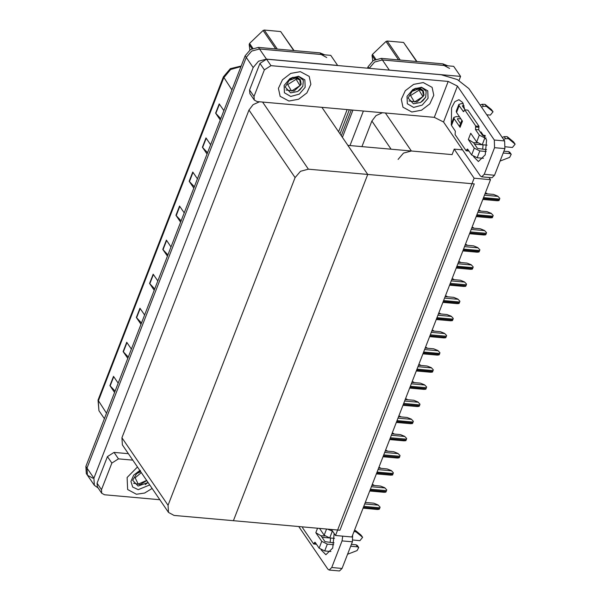 <?xml version="1.0" encoding="UTF-8"?>
<svg xmlns="http://www.w3.org/2000/svg" width="601" height="601" viewBox="0 0 601 601"><rect width="100%" height="100%" fill="white"/><g stroke="black" fill="none" stroke-linecap="round" stroke-linejoin="round"><path stroke-width="0.9" d="M462.56 149.867L454.236 149.123L452.102 154.637L411.4 151.009L403.496 153.112L398.117 159.43M388.178 70.024L389.32 70.062L382.409 59.957L374.543 62.053L369.157 68.326L374.543 62.053L382.409 59.957L453.687 66.313L460.591 76.417L459.036 80.429M342.39 137.336L352.952 110.111L342.39 137.336M389.32 70.062L460.591 76.417M350.03 145.532L363.41 111.042M382.356 112.733L376.001 115.617L371.884 121.041L361.967 146.599M490.506 179.684L474.121 178.219L335.538 535.506L351.923 536.971L490.506 179.684L489.004 177.483M335.538 535.506L331.391 529.436M474.121 178.219L454.236 149.123M321.888 107.339L367.744 174.44L474.242 183.936L339.933 530.195L233.436 520.699L367.744 174.44L308.403 169.144L300.508 171.255L295.121 177.573L168.025 505.261L168.513 512.398L174.095 515.41L233.436 520.699L367.744 174.44L347.859 145.337L452.102 154.637M93.042 478.238L87.461 475.226L86.965 468.089L246.252 57.426L251.631 51.108L259.527 49.004L330.805 55.36L337.687 65.524M98.173 488.012L94.365 485.33L93.869 478.193L253.156 67.53L258.535 61.212L266.438 59.101L337.709 65.456M259.474 101.779L253.119 104.664L249.002 110.081L121.898 437.768L122.386 444.913L168.513 512.398M367.481 68.176L368.03 66.764L373.409 60.453L381.304 58.342L382.409 59.957L444.011 65.449L449.593 68.461M341.285 135.721L351.277 109.96M381.304 58.342L442.907 63.834L447.557 65.764M94.365 485.33L87.461 475.226L86.965 468.089L246.252 57.426L251.631 51.108L259.527 49.004L321.129 54.496L326.711 57.508M115.084 391.138L109.938 385.632L114.581 392.43M118.187 383.137L113.536 376.339L109.938 385.632M128.291 357.084L123.145 351.57L127.788 358.369M131.394 349.083L126.751 342.285L123.145 351.57M141.498 323.022L136.352 317.516L141.002 324.315M144.601 315.029L139.958 308.23L136.352 317.516M154.712 288.968L149.566 283.462L154.209 290.26M157.815 280.967L153.165 274.169L149.566 283.462M220.762 118.682L215.616 113.176L220.259 119.975M223.865 110.689L219.215 103.89L215.616 113.176M207.548 152.737L202.402 147.23L207.052 154.029M210.65 144.743L206.008 137.945L202.402 147.23M194.341 186.798L189.195 181.292L193.838 188.09M197.444 178.797L192.793 171.999L189.195 181.292M181.134 220.852L175.98 215.346L180.631 222.145M184.229 212.859L179.586 206.06L175.98 215.346M167.919 254.907L162.773 249.4L167.424 256.199M171.022 246.913L166.379 240.115L162.773 249.4M87.461 475.226L86.349 473.611L85.86 466.474L245.148 55.81L250.527 49.492L258.422 47.381L320.025 52.88L324.675 54.811M372.327 484.361L373.995 485.465M373.522 484.849L374.153 485.48M365.318 502.436L373.845 503.195L378.037 504.9L380.065 507.056L379.877 507.807L379.201 509.295L377.443 509.46L363.094 508.183M378.037 504.9L380.065 507.056M474.535 144.09L483.069 144.826M482.693 149.303L483.084 144.849M480.214 132.025L481.003 132.01L486.6 140.025L485.21 154.863L478.373 161.556L473.603 156.613M288.961 101.043L298.614 99.24L306.886 92.93L310.882 84.305L309.207 76.395L300.372 71.632L290.719 73.427L282.447 79.745L278.451 88.362L280.126 96.273L288.961 101.043L280.126 96.273L278.451 88.362L282.447 79.745L290.719 73.427L300.372 71.632L309.207 76.395L310.882 84.305L306.886 92.93L298.614 99.24L288.961 101.043M411.843 111.996L421.496 110.201L429.768 103.883L433.764 95.266L432.089 87.355L423.254 82.585L413.601 84.388L405.329 90.698L401.333 99.323L403.008 107.233L411.843 111.996L403.008 107.233L401.333 99.323L405.329 90.698L413.601 84.388L423.254 82.585L432.089 87.355L433.764 95.266L429.768 103.883L421.496 110.201L411.843 111.996M482.37 135.18L485.105 135.42M254.028 96.483L264.35 69.859L259.933 63.39L266.574 59.183L441.217 74.757L457.331 79.527L468.855 88.602L504.622 140.934L504.893 148.612L494.57 147.696L494.3 140.018L457.429 86.063L443.5 121.98L434.29 117.368L257.063 101.561L254.268 100.059L254.028 96.483L249.603 90.022L259.933 63.39M254.268 100.059L249.851 93.591L249.603 90.022M443.5 121.98L480.372 175.935L481.679 176.829L484.248 174.32L494.563 175.237L504.893 148.612M494.563 175.237L492.001 177.746L481.679 176.829M484.248 174.32L494.57 147.696M451.359 123.851L451.554 107.849L454.777 101.704L458.909 99.676L462.687 102.523L464.746 109.39M434.29 117.368L448.218 81.451L270.991 65.644L264.35 69.859M448.218 81.451L457.429 86.063M322.016 537.294L330.558 538.03M330.182 542.508L330.573 538.053M334.118 533.425L332.699 548.067L325.855 554.753L321.092 549.817M136.45 494.24L144.608 493.053L152.151 488.463L144.608 493.053L136.45 494.24L127.607 489.477L136.45 494.24M101.509 489.687L101.757 493.256L97.339 486.787L97.092 483.219L101.509 489.687L111.839 463.063L107.421 456.595L114.062 452.38L128.366 453.657M97.092 483.219L107.421 456.595M352.622 535.175L352.381 541.817L342.059 540.892L342.69 536.145M298.742 526.521L327.861 569.132L329.168 570.026L331.729 567.517L342.052 568.441L352.381 541.817M342.052 568.441L339.49 570.95L329.168 570.026M331.729 567.517L342.059 540.892M137.471 466.977L127.119 477.487L127.607 489.477L127.119 477.487L137.471 466.977M132.783 460.126L118.48 458.848L111.839 463.063M101.757 493.256L104.551 494.766L159.828 499.694M378.983 467.21L380.643 468.314M380.17 467.698L380.809 468.329M385.632 450.059L387.299 451.163M386.826 450.54L387.457 451.178M392.288 432.908L393.948 434.012M393.475 433.389L394.113 434.027M371.974 485.285L380.501 486.044L384.693 487.749L386.721 489.905L386.173 491.58L385.85 492.144L384.092 492.309L369.743 491.032M384.693 487.749L386.721 489.905M378.622 468.134L387.149 468.893L391.341 470.598L393.37 472.754L392.821 474.429L392.506 474.985L390.748 475.158L376.399 473.873M391.341 470.598L393.37 472.754M385.279 450.983L393.805 451.742L397.997 453.447L400.026 455.596L399.477 457.278L399.154 457.834L397.396 458.007L383.047 456.722M397.997 453.447L400.026 455.596M391.927 433.832L400.454 434.591L404.646 436.288L406.682 438.445L406.126 440.127L405.81 440.683L404.052 440.849L389.703 439.571M404.646 436.288L406.682 438.445M486.607 149.649L477.517 148.462L473.535 142.632L468.359 139.485L470.756 133.294L476.698 141.979L479.335 135.172L475.474 129.516L475.744 126.03L478.967 126.315L467.916 110.148L464.693 109.863L463.476 111.628L459.179 105.671L456.535 112.477L462.469 121.169L460.073 127.359L459.72 125.782L461.861 120.275M474.294 148.177L479.823 150.941L477.179 157.755L471.65 154.983L474.294 148.177L468.359 139.485M479.823 150.941L486.239 151.52M503.18 153.03L510.016 153.638L511.203 154.277L509.61 157.417L500.07 161.045M503.893 151.197L508.634 151.617L510.016 153.638M479.335 135.172L484.864 137.945L482.227 144.751L487.005 145.179M505.388 146.817L512.42 147.448L515.14 144.135L508.514 138.681L507.131 136.66L508.213 137.494L509.595 139.515M482.227 144.751L476.698 141.979M460.554 123.641L457.361 118.96L457.729 118.615L457.504 119.178M460.922 118.9L457.729 118.615M460.073 127.359L454.131 118.675L453.853 117.405L456.347 116.594L459.54 116.879M456.535 112.477L456.257 111.215L458.901 104.409L459.179 105.671M486.757 114.799L490.318 115.114L493.045 111.801L486.419 106.347L485.037 104.326L491.4 109.495L492.782 111.516M465.091 109.893L462.402 105.956L462.77 105.611L462.552 106.174M485.428 136.096L482.565 135.458L478.697 129.801L478.967 126.315M454.131 118.675L451.494 125.481L455.355 131.146L455.085 134.632L466.136 150.791L468.96 151.046M451.494 125.481L451.208 124.219L453.853 117.405M484.864 137.945L486.134 138.057M502.218 137.411L504.171 136.63L505.554 138.651L508.514 138.681M505.554 138.651L503.593 139.432M475.744 126.03L464.693 109.863M458.901 104.409L461.388 103.59L463.326 103.763M464.04 105.723L462.77 105.611M480.116 105.085L482.077 104.296L485.037 104.326M493.045 111.801L491.4 109.495M466.136 150.791L467.353 149.033L467.788 149.326L471.65 154.983M477.179 157.755L483.444 158.311M482.077 104.296L483.459 106.317L486.419 106.347M487.501 107.188L486.119 105.167M483.459 106.317L481.499 107.106M504.171 136.63L507.131 136.66M515.14 144.135L513.494 141.828L508.213 137.494M511.203 154.277L509.821 152.256L508.634 151.617M477.404 142.76L473.535 142.632M334.096 542.853L325.006 541.666L321.024 535.829L315.841 532.689L317.583 528.204M321.783 541.373L327.312 544.145L324.668 550.959L319.139 548.187L321.783 541.373L315.841 532.689M327.312 544.145L333.72 544.716M350.668 546.226L357.505 546.835L358.692 547.481L357.099 550.621L347.558 554.242M351.382 544.393L356.123 544.814L357.505 546.835M327.47 529.083L332.353 531.141L329.709 537.955L334.494 538.383M352.877 540.021L359.901 540.645L362.628 537.332L356.002 531.877L354.658 529.917M329.709 537.955L324.187 535.183L326.576 529.008M319.537 528.377L324.187 535.183M354.019 531.577L356.002 531.877M302.934 526.897L302.573 527.828L313.624 543.995L316.449 544.251M313.624 543.995L314.834 542.23L315.27 542.53L319.139 548.187M324.668 550.959L330.933 551.515M357.084 532.719L354.665 529.894M362.628 537.332L360.983 535.025L355.702 530.698M358.692 547.481L357.31 545.46L356.123 544.814M324.893 535.957L321.024 535.829M423.818 93.523L423.232 90.766L419.859 87.866L414.269 88.835L420.655 87.536L422.022 87.761L426.199 91.322L425.688 97.272L420.572 102.448L413.503 103.823L408.079 98.023L413.037 89.797M421.466 87.198L427.754 90.819L428.062 98.233L422.218 105.092L413.631 107.391L407.343 103.77L407.035 96.355L412.879 89.489L421.466 87.198M423.232 90.766L418.882 88.272L414.825 88.903M420.632 102.418L422.819 100.84L425.808 97.031M300.936 82.562L300.35 79.813L296.977 76.905L291.387 77.882L297.773 76.575L299.14 76.8L303.317 80.369L302.806 86.311L297.69 91.495L290.629 92.862L285.205 87.062L290.155 78.836M298.584 76.244L304.872 79.858L305.18 87.273L299.336 94.139L290.749 96.43L284.461 92.809L284.153 85.395L289.998 78.536L298.584 76.244M300.35 79.813L296 77.319L291.943 77.942M297.75 91.457L299.937 89.88L302.927 86.071M149.754 484.947L138.238 489.635L132.701 487.043L130.965 481.431L133.722 475.06L139.868 470.493M148.086 482.513L138.11 486.066L132.686 480.267L137.644 472.04M138.876 471.079L139.95 470.606L138.876 471.079M140.153 470.899L139.432 471.146M145.239 484.661L148.064 482.483M374.881 59.634L372.042 55.48L372.785 60.874M372.042 55.48L372.462 54.383L375.783 59.236M415.824 88.189L412.759 91.097L418.198 89.121L422.631 90.924L423.45 96.077L424.216 94.665M422.864 96.626L414.435 101.982L410.573 95.536L419.01 90.18L422.864 96.626M423.45 96.077L416.929 102.012L408.95 100.93M416.583 61.49L403.587 42.468L416.944 61.52M398.553 59.882L385.97 41.469L387.164 41.011L400.161 60.025M385.97 41.469L372.462 54.383M403.587 42.468L387.164 41.011M422.713 91.006L418.717 88.783L412.759 91.097M251.999 48.673L249.16 44.519L249.903 49.913M249.16 44.519L249.58 43.43L252.901 48.275M292.942 77.228L289.877 80.136L295.316 78.168L299.749 79.963L300.568 85.117L301.334 83.712M299.982 85.673L291.553 91.021L287.691 84.576L296.128 79.227L299.982 85.673M300.568 85.124L294.047 91.052L286.068 89.977M293.701 50.529L280.705 31.515L294.062 50.559M275.671 48.921L263.088 30.508L264.29 30.05L277.279 49.064M263.088 30.508L249.58 43.43M280.705 31.515L264.29 30.05M299.831 80.053L295.835 77.829L289.877 80.136M96.881 438.069L97.302 436.972M146.652 480.409L138.238 484.098L135.18 477.78L141.318 472.611M146.772 480.597L140.176 484.616L133.55 483.174M140.431 470.433L137.366 473.34L140.687 471.687M140.551 471.485L137.366 473.34M398.944 415.757L400.604 416.854M400.131 416.238L400.769 416.869M405.592 398.606L407.26 399.703M406.787 399.087L407.418 399.718M412.248 381.447L413.909 382.552M413.435 381.935L414.074 382.567M398.583 416.673L407.11 417.44L411.302 419.137L413.33 421.293L413.142 422.045L412.466 423.532L410.701 423.697L396.352 422.42M411.302 419.137L413.33 421.293M405.239 399.522L413.758 400.281L417.958 401.986L419.986 404.142L419.798 404.894L419.115 406.381L417.357 406.546L403.008 405.269M417.958 401.986L419.986 404.142M411.888 382.371L420.415 383.13L424.607 384.835L426.635 386.991L426.447 387.735L425.771 389.23L424.013 389.395L409.664 388.118M424.607 384.835L426.635 386.991M418.897 364.296L420.565 365.4M420.091 364.784L420.723 365.416M425.553 347.145L427.213 348.249M426.74 347.626L427.379 348.264M432.209 329.994L433.869 331.098M433.396 330.475L434.027 331.113M438.858 312.843L440.525 313.94M440.052 313.324L440.683 313.955M445.514 295.692L447.174 296.789M446.701 296.173L447.339 296.804M418.544 365.22L427.071 365.979L431.263 367.684L433.291 369.84L432.743 371.516L432.42 372.072L430.662 372.244L416.313 370.96M431.263 367.684L433.291 369.84M425.192 348.069L433.719 348.828L437.911 350.533L439.94 352.682L439.391 354.365L439.076 354.921L437.318 355.093L422.969 353.809M437.911 350.533L439.94 352.682M431.849 330.918L440.375 331.677L444.567 333.375L446.596 335.531L446.047 337.214L445.724 337.77L443.966 337.935L429.617 336.658M444.567 333.375L446.596 335.531M438.497 313.76L447.024 314.526L451.216 316.224L453.252 318.38L453.056 319.131L452.38 320.618L450.622 320.784L436.273 319.507M451.216 316.224L453.252 318.38M445.153 296.609L453.68 297.375L457.872 299.073L459.9 301.229L459.712 301.98L459.036 303.467L457.271 303.633L442.929 302.356M457.872 299.073L459.9 301.229M452.162 278.533L453.83 279.638M453.357 279.022L453.988 279.653M458.818 261.382L460.479 262.487M460.005 261.871L460.644 262.502M465.467 244.231L467.135 245.336M466.661 244.712L467.293 245.351M472.123 227.08L473.783 228.185M473.31 227.561L473.949 228.2M478.779 209.929L480.439 211.034M479.966 210.41L480.597 211.041M485.428 192.778L487.095 193.875M486.622 193.259L487.253 193.89M451.809 279.457L460.336 280.216L464.528 281.922L466.556 284.078L466.368 284.829L465.685 286.316L463.927 286.482L449.578 285.205M464.528 281.922L466.556 284.078M458.458 262.306L466.985 263.065L471.176 264.771L473.205 266.927L473.017 267.67L472.341 269.158L470.583 269.331L456.234 268.054M471.176 264.771L473.205 266.927M465.114 245.155L473.641 245.914L477.833 247.62L479.861 249.776L479.313 251.451L478.989 252.007L477.232 252.18L462.883 250.895M477.833 247.62L479.861 249.776M471.762 228.004L480.289 228.763L484.481 230.468L486.51 232.617L485.961 234.3L485.646 234.856L483.888 235.029L469.539 233.744M484.481 230.468L486.51 232.617M478.419 210.853L486.945 211.612L491.137 213.31L493.166 215.466L492.617 217.149L492.302 217.705L490.536 217.87L476.187 216.593M491.137 213.31L493.166 215.466M485.075 193.695L493.594 194.461L497.786 196.159L499.822 198.315L499.273 199.99L498.95 200.554L497.192 200.719L482.843 199.442M497.786 196.159L499.822 198.315M411.4 151.009L385.429 113.011M391.123 149.198L371.884 121.041M93.869 478.193L85.86 466.474M266.438 59.101L258.422 47.381M253.156 67.53L245.148 55.81M295.121 177.573L249.002 110.081M308.403 169.144L262.547 102.05M168.025 505.261L121.898 437.768M349.324 109.788L339.993 133.835M368.03 66.764L369.089 68.319M442.907 63.834L444.011 65.449M240.986 66.546L230.664 69.513L223.685 77.807L98.264 401.16L98.917 410.678L98.031 400.108L106.512 413.233M231.933 89.88L223.452 76.755L230.326 68.634L241.174 66.05M320.025 52.88L321.129 54.496M163.006 249.685L166.597 240.43M176.213 215.631L179.804 206.376M189.428 181.577L193.011 172.322M202.635 147.515L206.226 138.26M215.842 113.461L219.433 104.206M149.792 283.747L153.383 274.492M136.585 317.801L140.176 308.546M123.378 351.855L126.969 342.608M110.163 385.917L113.754 376.662M372.117 484.909L373.657 485.052M363.432 507.297L379.516 508.731M363.793 506.373L379.877 507.807M364.747 503.908L378.172 505.103M494.3 140.018L504.622 140.934M266.574 59.183L270.991 65.644M114.062 452.38L118.48 458.848M378.773 467.758L380.313 467.894M385.421 450.607L386.961 450.742M392.077 433.456L393.617 433.591M370.088 490.146L386.173 491.58M370.449 489.222L386.533 490.649M371.403 486.75L384.828 487.952M376.737 472.995L392.821 474.429M377.097 472.063L393.182 473.498M378.059 469.599L391.484 470.801M383.393 455.843L399.477 457.278M383.754 454.912L399.838 456.347M384.708 452.448L398.132 453.642M390.041 438.692L406.126 440.127M390.402 437.761L406.486 439.196M391.364 435.297L404.789 436.491M475.474 129.516L478.697 129.801M475.383 126.954L478.606 127.239M463.04 111.328L463.957 111.41M466.496 149.867L468.262 150.025M513.494 141.828L514.877 143.849M313.985 543.064L315.75 543.221M360.983 535.025L362.365 537.046M398.726 416.305L400.266 416.44M405.382 399.147L406.922 399.289M412.031 381.996L413.578 382.138M396.698 421.541L412.782 422.969M397.058 420.61L413.142 422.045M398.012 418.146L411.437 419.34M403.354 404.383L419.438 405.818M403.714 403.459L419.798 404.894M404.668 400.995L418.093 402.189M410.002 387.232L426.086 388.667M410.363 386.308L426.447 387.735M411.317 383.836L424.742 385.038M418.687 364.845L420.227 364.98M425.343 347.694L426.883 347.829M431.991 330.542L433.531 330.678M438.647 313.391L440.187 313.527M445.296 296.24L446.836 296.376M416.658 370.081L432.743 371.516M417.019 369.149L433.103 370.584M417.973 366.685L431.398 367.887M423.307 352.93L439.391 354.365M423.667 351.998L439.752 353.433M424.629 349.534L438.054 350.729M429.963 335.779L446.047 337.214M430.324 334.847L446.408 336.282M431.278 332.383L444.702 333.578M436.619 318.628L452.696 320.055M436.972 317.696L453.056 319.131M437.934 315.232L451.359 316.426M443.268 301.469L459.352 302.904M443.628 300.545L459.712 301.98M444.582 298.081L458.007 299.275M451.952 279.082L453.492 279.225M458.608 261.931L460.148 262.066M465.257 244.78L466.797 244.915M471.913 227.629L473.453 227.764M478.561 210.478L480.101 210.613M485.217 193.327L486.757 193.462M449.924 284.318L466.008 285.753M450.284 283.394L466.368 284.829M451.238 280.922L464.663 282.124M456.572 267.167L472.656 268.602M456.933 266.235L473.017 267.67M457.887 263.771L471.319 264.973M463.228 250.016L479.313 251.451M463.589 249.084L479.673 250.519M464.543 246.62L477.968 247.822M469.877 232.865L485.961 234.3M470.237 231.933L486.322 233.368M471.199 229.469L484.624 230.664M476.533 215.714L492.617 217.149M476.893 214.782L492.978 216.217M477.848 212.318L491.272 213.513M483.189 198.555L499.273 199.99M483.55 197.631L499.626 199.066M484.504 195.167L497.928 196.362M338.566 131.739L347.16 109.592M98.031 400.108L223.452 76.755M98.917 410.678L104.394 418.694"/></g></svg>
